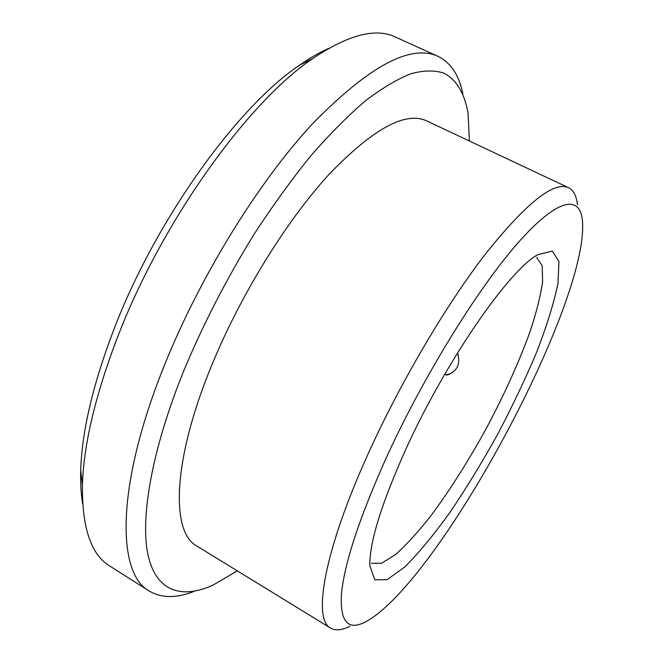 <?xml version="1.0" encoding="UTF-8"?>
<svg xmlns="http://www.w3.org/2000/svg" width="663" height="663" viewBox="0 0 663 663"><rect width="100%" height="100%" fill="white"/><g stroke="black" fill="none" stroke-linecap="round" stroke-linejoin="round"><path stroke-width="0.99" d="M457.487 352.948C460.884 364.12 457.246 371.52 446.58 375.142L449.763 374.181M406.278 448.296C381.498 503.432 369.357 542.566 369.846 565.688L374.794 579.81L387.101 579.677L404.985 566.807C419.041 552.727 434.149 534.411 450.326 511.877C466.611 487.678 482.449 461.705 497.838 433.967C512.598 405.88 525.626 378.391 536.931 351.498C546.9 325.608 553.928 302.933 557.997 283.457L558.942 261.446L552.312 251.078L537.792 254.691C509.466 269.634 446.05 360.73 406.278 448.296M371.578 563.252L381.54 563.268L395.281 554.774C405.938 545.326 417.524 532.704 430.022 516.925C449.39 490.985 468.244 461.307 486.592 427.892C504.477 394.22 518.947 362.172 530.019 331.749C536.359 312.646 540.552 296.038 542.599 281.941L542.177 265.797L536.698 257.476M328.55 48.474C319.442 52.485 309.778 58.054 299.56 65.173C236.898 107.066 154.761 221.251 113.207 331.235C92.687 385.468 81.856 431.87 80.72 470.432C80.364 482.888 81.01 494.018 82.651 503.839M462.923 94.063C459.169 75.267 450.857 62.687 437.978 56.33L395.455 37.045C375.747 27.573 348.166 34.758 312.696 58.601C247.606 102.168 160.811 223.041 116.837 339.042C95.132 396.217 83.662 444.873 82.427 485.026C81.939 527.756 91.063 554.765 109.801 566.045L149.241 591.031C161.623 598.308 176.698 598.366 194.483 591.189M437.978 56.33C410.695 43.708 368.868 66.192 312.497 123.79C258.222 182.275 199.621 277.151 164.134 366.017C115.677 486.302 116.729 573.495 149.241 591.031M469.429 141.028L467.995 112.76C464.514 93.649 456.658 79.858 444.086 73.195C434.853 70.112 423.856 70.27 411.093 73.668C397.352 79.071 382.161 88.104 365.512 100.768C348.166 115.536 330.041 133.752 311.154 155.432C292.076 178.911 273.239 204.892 254.633 233.384C226.903 278.153 203.218 324.108 183.576 371.255C151.388 451.031 140.009 518.88 148.147 555.503C156.534 591.984 181.935 599.103 212.889 585.18L237.313 570.876M577.465 204.743C576.479 195.875 573.47 190.182 568.464 187.662L426.558 120.832C405.184 111.036 372.465 129.111 328.417 175.057C286.084 221.401 240.404 295.317 211.804 365.114C172.189 460.901 170.789 532.464 196.919 546.097L330.622 628.101C335.486 630.911 341.893 630.298 349.849 626.262M568.464 187.662C553.912 181.007 526.414 202.903 485.971 253.324C446.746 303.952 400.676 381.921 368.404 453.243C323.834 551.235 312.497 619.524 330.622 628.101M386.256 457.826C359.429 517.786 344.495 563.111 341.445 593.808C339.879 621.604 347.851 630.994 365.346 621.969C437.87 583.954 590.36 301.549 582.379 220.058C579.719 194.334 556.688 198.461 516.643 244.432C476.755 290.179 422.837 377.612 386.256 457.826M444.5 374.67L449.92 374.106M80.72 470.432L82.427 485.026M299.56 65.173L312.696 58.601"/></g></svg>
